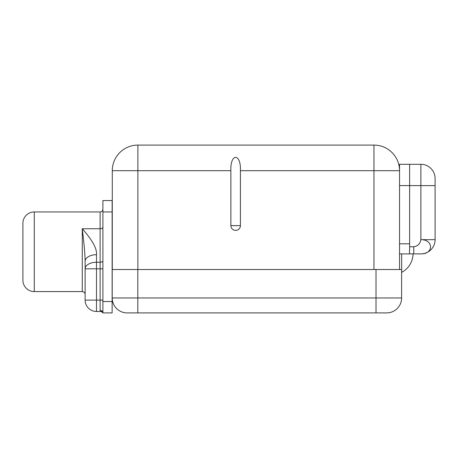 <?xml version="1.0" encoding="UTF-8"?>
<svg xmlns="http://www.w3.org/2000/svg" width="458" height="458" viewBox="0 0 458 458"><rect width="100%" height="100%" fill="white"/><g stroke="black" fill="none" stroke-linecap="round" stroke-linejoin="round"><path stroke-width="0.69" d="M373.951 145.094L137.875 145.094A25.596 25.596 0 0 0 112.279 170.691L137.875 170.691L137.875 269.527L137.875 145.094L373.951 145.094L373.951 170.691L240.416 170.691L240.416 225.611A4.769 4.769 0 0 1 235.647 230.385A4.769 4.769 0 0 1 230.878 225.611L230.878 170.691L112.279 170.691A25.596 25.596 0 0 1 137.875 145.094L137.875 170.691L230.878 170.691L230.878 225.611A4.769 4.769 0 0 0 235.647 230.385A4.769 4.769 0 0 0 240.416 225.611L230.878 225.611L240.416 225.611L240.416 170.691C241.171 152.983 230.128 152.955 230.878 170.691C230.128 152.955 241.171 152.983 240.416 170.691L399.548 170.691A25.596 25.596 0 0 0 373.951 145.094A25.596 25.596 0 0 1 399.548 170.691L373.951 170.691L373.951 145.094M373.951 269.527L373.951 170.691L373.951 269.527M112.279 269.527L112.279 170.691L112.279 269.527M399.548 253.881L399.548 269.527L399.548 253.881L401.677 253.881L399.548 253.881L401.677 253.881L401.677 272.373A21.331 21.331 0 0 0 413.059 253.881A21.331 21.331 0 0 1 401.677 272.373L401.677 253.881L399.548 253.881L399.548 243.799L399.548 253.881L409.504 253.881L399.548 253.881M409.624 164.296L399.548 164.296L399.548 243.799L409.624 243.799L409.624 185.576L399.548 185.576L399.548 243.799L409.624 243.799L409.624 250.308L409.624 185.576L399.548 185.576L399.548 164.296L409.624 164.296L409.624 185.576L409.624 164.296L420.879 164.296L409.504 164.296M413.918 253.881L420.879 253.887A14.221 14.221 0 0 0 435.1 239.666L420.879 239.666L420.879 185.622L409.624 185.622L420.879 185.622L420.879 164.29L420.879 185.622L435.1 185.622L420.879 185.622L420.879 239.666L435.1 239.666A14.221 14.221 0 0 1 420.879 253.887C433.892 254.219 433.56 239.442 420.879 239.666C420.181 243.73 417.81 246.101 413.769 246.776L413.769 253.887L409.504 253.881L409.504 250.308L409.504 253.887M409.624 246.776L413.769 246.776C417.81 246.101 420.181 243.73 420.879 239.666C433.56 239.442 433.892 254.219 420.879 253.887L413.769 253.881L413.769 246.776L409.624 246.776M435.1 178.511A14.221 14.221 180 0 0 420.879 164.29A14.221 14.221 0 0 1 435.1 178.511L435.1 239.666L435.1 178.511M127.141 312.906L386.678 312.906L127.141 312.906A14.931 14.931 0 0 1 112.21 297.969L112.21 269.527L401.609 269.527L401.609 297.969L376.012 297.969L376.012 269.527L401.609 269.527L401.609 297.969A14.931 14.931 90 0 1 386.678 312.906A14.931 14.931 -90 0 0 401.609 297.969L376.012 297.969L376.012 269.527L137.806 269.527L137.806 297.969L112.21 297.969A14.931 14.931 0 0 0 127.141 312.906A14.931 14.931 -90 0 1 113.59 304.238L113.126 303.122L113.584 304.226M112.21 269.527L137.806 269.527L137.806 297.969L376.012 297.969L376.012 312.906L376.012 297.969L137.806 297.969L137.806 312.906L137.806 297.969L112.21 297.969L112.21 269.527M112.886 302.417L112.8 302.12L112.886 302.417A14.931 14.931 -90 0 0 113.407 303.826M112.508 300.946L112.508 300.946A14.931 14.931 -90 0 0 112.8 302.12M112.284 299.469L112.21 297.969L112.284 299.469A14.931 14.931 -90 0 0 112.496 300.877M112.136 301.524L112.136 312.906L102.895 312.906L102.895 200.558L112.136 200.558L112.136 312.906L102.895 312.906L102.895 301.524L112.136 301.524L112.136 211.934L102.895 211.934L102.895 301.524L112.136 301.524M102.867 312.848A2.771 2.771 91.4 0 0 100.474 311.48L96.495 311.48L96.495 300.105L100.119 300.105L100.119 268.817L102.895 268.817L100.119 268.817L100.119 262.245A2.771 1.603 180 0 0 102.895 260.642A2.771 1.603 0 0 1 100.119 262.245L100.119 228.742A2.771 1.603 180 0 0 102.895 227.139A2.771 1.603 0 0 1 100.119 228.742L82.274 228.742C92.379 240.118 97.119 248.768 96.495 254.7L96.495 262.245L100.119 262.245L100.119 268.817L96.495 268.817L96.495 300.105L100.119 300.105L100.119 268.817L96.495 268.817L96.495 262.245L100.119 262.245L100.119 211.934L34.276 211.934L100.119 211.934L100.119 228.742L82.274 228.742L82.274 291.574L34.276 291.574L82.274 291.574C83.986 291.723 84.93 292.673 85.119 294.414M34.276 291.574L34.276 211.934L34.276 291.574A11.376 11.376 0 0 1 22.9 280.193L22.9 223.309A11.376 11.376 0 0 1 34.276 211.934A11.376 11.376 0 0 0 22.9 223.309L22.9 280.193A11.376 11.376 0 0 0 34.276 291.574M102.821 312.78A2.771 2.771 0 0 0 100.474 311.48L96.495 311.48A11.376 11.376 0 0 1 85.119 300.105L85.119 268.817L96.495 268.817L85.119 268.817A11.376 6.572 0 0 1 96.495 262.245A11.376 6.572 180 0 0 85.119 268.817L85.119 261.272A11.376 6.572 0 0 1 96.495 254.7C97.119 248.768 92.379 240.118 82.274 228.742C83.219 236.872 84.953 251.053 85.119 261.272A11.376 6.572 0 0 1 96.495 254.7L96.495 300.105L85.119 300.105L85.119 261.272C84.953 251.053 83.219 236.872 82.274 228.742L82.274 291.574M100.119 300.105L100.119 310.392A2.771 2.508 180 0 1 102.895 312.906L102.895 312.906A2.771 2.508 180 0 0 100.119 310.392L100.119 300.105L102.895 300.105L100.119 300.105M112.136 200.558L112.136 211.934L102.895 211.934L102.895 200.558L112.136 200.558M102.895 312.906C102.392 312.9 103.989 312.631 100.474 311.48L100.119 310.392M96.495 300.105L96.495 311.48A11.376 11.376 0 0 1 85.119 300.105L96.495 300.105M100.119 211.934C101.791 211.785 102.712 210.857 102.895 209.157"/></g></svg>
